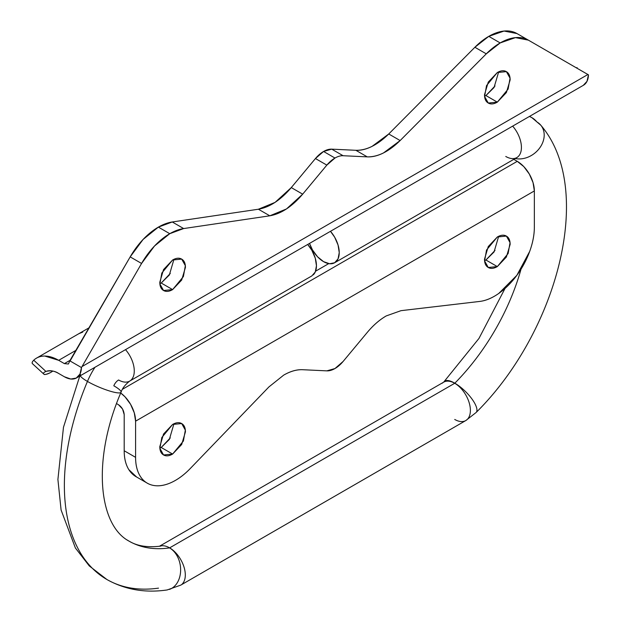 <?xml version="1.0" encoding="UTF-8"?>
<svg xmlns="http://www.w3.org/2000/svg" width="621" height="621" viewBox="0 0 621 621"><rect width="100%" height="100%" fill="white"/><g stroke="black" fill="none" stroke-linecap="round" stroke-linejoin="round"><path stroke-width="0.93" d="M495.007 85.97L485.917 95.572L497.328 102.139L488.261 103.032L484.597 96.472L486.53 85.582L497.328 72.533L488.261 82.104L484.504 94.734C484.504 98.824 485.762 101.588 488.261 103.032C490.761 104.483 493.788 104.181 497.328 102.139L506.387 92.568L510.144 79.938C510.144 75.847 508.894 73.084 506.387 71.64C503.887 70.196 500.868 70.491 497.328 72.533L506.387 71.64L510.051 78.199L508.118 89.09L497.328 102.139L485.933 95.556L494.052 87.522L498.679 71.834M170.301 273.434L161.219 283.029L172.615 289.603L163.548 290.504L159.892 283.937L161.825 273.054L172.615 260.005L163.548 269.576L159.799 282.206C159.799 286.297 161.049 289.06 163.548 290.504C166.055 291.948 169.075 291.653 172.615 289.603L181.681 280.04L185.431 267.403C185.431 263.32 184.181 260.556 181.681 259.104C179.174 257.661 176.154 257.963 172.615 260.005L181.681 259.104L185.337 265.672L183.405 276.562L172.615 289.603L161.219 283.029L169.347 274.987L173.965 259.306M170.301 437.89L161.219 447.477L172.615 454.06L163.548 454.952L159.892 448.393L161.825 437.502L172.615 424.453L163.548 434.025L159.799 446.654C159.799 450.745 161.049 453.509 163.548 454.952C166.055 456.396 169.075 456.101 172.615 454.06L181.681 444.489L185.431 431.859C185.431 427.768 184.181 425.005 181.681 423.561C179.174 422.109 176.154 422.412 172.615 424.453L181.681 423.561L185.337 430.12L183.405 441.011L172.615 454.06L161.219 447.477L169.347 439.435L173.965 423.755M495.007 250.418L485.917 260.02L497.328 266.588L488.261 267.488L484.597 260.921L486.53 250.03L497.328 236.989L488.261 246.553L484.504 259.19C484.504 263.273 485.762 266.036 488.261 267.488C490.761 268.932 493.788 268.629 497.328 266.588L506.387 257.016L510.144 244.387C510.144 240.296 508.894 237.532 506.387 236.089C503.887 234.645 500.868 234.94 497.328 236.989L506.387 236.089L510.051 242.648L508.118 253.539L497.328 266.588L485.933 260.013L494.052 251.971L498.679 236.29M367.259 332.429C373.19 325.334 379.516 319.838 386.239 315.918C379.509 319.807 373.182 325.311 367.259 332.429L343.103 361.469L334.967 368.54L326.84 370.861L302.683 369.712C296.76 369.425 290.434 371.234 283.704 375.115L268.94 386.906L283.704 375.115C290.426 371.265 296.753 369.464 302.683 369.712L326.84 370.861A24.172 13.957 -60 0 0 343.103 361.469L367.259 332.429M76.461 377.964L583.468 85.248A24.172 13.957 -120 0 0 588.46 74.831L516.982 33.565L504.042 31.05L488.781 36.352L474.886 47.266L388.746 133.981L372.057 146.385C366.32 149.234 360.925 150.538 355.872 150.298L331.715 149.149A24.172 13.957 120 0 0 323.58 151.47L334.967 158.044A24.172 13.957 -60 0 1 343.103 155.724L331.715 149.149L323.58 151.47L315.445 158.541L291.288 187.589L275.095 202.368L258.406 209.23L269.801 215.805L286.491 208.943L302.675 194.163L326.84 165.116L334.967 158.044L323.58 151.47A24.172 13.957 120 0 0 315.445 158.541L326.84 165.116L302.675 194.163C292.049 206.622 281.088 213.841 269.801 215.805L183.661 228.559L172.265 221.976A56.395 32.556 120 0 0 158.371 227.115L169.766 233.698A56.395 32.556 -60 0 1 183.661 228.559L269.801 215.805L258.406 209.23C269.7 207.259 280.653 200.047 291.288 187.589L302.675 194.163L291.288 187.589L315.445 158.541L326.84 165.116A24.172 13.957 -60 0 1 334.967 158.044A24.172 13.957 120 0 1 343.103 155.724L367.267 156.872C372.321 157.113 377.715 155.809 383.452 152.968L400.141 140.556L486.282 53.841L500.177 42.934A56.395 32.556 -60 0 1 528.37 40.14L516.982 33.565A56.395 32.556 120 0 0 488.781 36.352L500.177 42.934L515.438 37.625L528.37 40.14L587.901 74.512L82.034 366.569L141.565 263.459L154.505 246.009L169.766 233.698L183.661 228.559L172.265 221.976L258.406 209.23L172.265 221.976L158.371 227.115L143.109 239.434L130.177 256.884L70.072 360.32L68.403 364.007L64.374 363.611L70.072 360.32L64.374 363.611L58.684 360.32L76.344 350.12L58.684 360.32L64.374 363.611L68.403 364.007L70.072 360.32L70.072 360.98L81.46 367.547A24.172 13.957 60 0 1 76.484 377.948A24.172 13.957 60 0 1 64.374 376.761L58.684 373.477L64.374 376.761L70.786 379.027L76.259 378.073L80 374.052L81.46 367.547L70.072 360.98L130.177 256.884L141.565 263.459L81.46 367.547M328.711 263.622L315.584 271.198L328.711 263.622M52.808 371.11L50.627 372.507C47.32 374.284 45.077 374.836 43.874 374.152L32.54 363.774M44.696 372.01L45.931 371.436C50.72 370.287 54.966 370.962 58.684 373.477C53.88 370.698 49.626 370.023 45.931 371.436L33.744 360.196C36.709 357.409 40.381 356.027 44.766 356.05L58.684 360.32A44.308 25.585 60 0 0 35.917 358.496M89.315 327.647L36.523 358.123M32.929 364.038C31.624 363.339 31.896 362.059 33.744 360.196C31.958 362.02 31.687 363.293 32.929 364.038M534.355 190.942A24.172 13.957 -120 0 0 517.262 161.336L122.492 389.258L517.262 161.336L523.806 166.614L529.348 174.097L533.051 182.636L534.355 190.942L534.355 227.115C534.355 234.746 532.802 242.834 529.705 251.365L516.858 275.328L498.787 293.423C492.212 298.041 485.863 300.711 479.715 301.433L400.995 310.671L386.239 315.918L400.995 310.671L479.715 301.433A56.395 32.556 -60 0 0 534.355 227.115L534.355 190.942L135.588 421.17L534.355 190.942M120.715 393.008A24.172 13.957 60 0 1 135.588 421.17L134.283 412.864L130.581 404.325L125.038 396.842L120.715 393.008M513.784 159.333L517.262 161.336L513.784 159.333M136.294 476.812A56.395 32.556 120 0 1 124.192 450.761L135.588 457.343A56.395 32.556 -60 0 0 147.682 483.394A56.395 32.556 -60 0 0 190.22 468.576L268.94 386.906L190.22 468.576C184.08 474.941 177.722 479.614 171.148 482.587C164.581 485.552 158.557 486.476 153.084 485.35C147.612 484.225 143.327 481.182 140.23 476.229C137.132 471.269 135.588 464.974 135.588 457.343L124.192 450.761L124.192 414.587L122.523 408.975L118.495 404.721L116.546 403.596L118.495 404.721C121.933 407.12 123.827 410.411 124.192 414.587L124.192 450.761C124.192 458.399 125.745 464.694 128.834 469.647L136.628 477.013M159.869 283.727L161.204 283.036M135.588 457.343L135.588 421.17L135.588 457.343M159.869 448.176L161.204 447.485M587.901 74.512L82.034 366.569M577.08 67.604L576.505 67.93L577.08 67.604L577.08 68.263L577.08 67.604M588.46 74.831L587 81.335L583.266 85.356M400.141 140.556L388.746 133.981L474.886 47.266L486.282 53.841L400.141 140.556C388.855 151.625 377.894 157.066 367.267 156.872L343.103 155.724L331.715 149.149L355.872 150.298L367.267 156.872L355.872 150.298C366.499 150.484 377.459 145.05 388.746 133.981L400.141 140.556M500.177 42.934L488.781 36.352A56.395 32.556 120 0 0 474.886 47.266L486.282 53.841A56.395 32.556 -60 0 1 500.177 42.934M169.766 233.698L158.371 227.115A56.395 32.556 120 0 0 130.177 256.884L141.565 263.459A56.395 32.556 -60 0 1 169.766 233.698M70.647 359.994L70.072 360.98L70.647 359.994M484.582 260.711L485.933 260.013M484.582 96.255L485.933 95.556M50.627 372.507L50.627 372.507C46.505 374.416 44.254 374.968 43.874 374.152C42.857 373.431 43.54 372.522 45.931 371.436L33.744 360.196M82.694 332.126L78.898 333.671L68.108 339.889M514.724 158.394A22.154 17.675 -39.4 0 0 538.298 149.723A22.154 17.675 -39.4 0 0 541.986 126.87A22.154 17.675 140.6 0 1 538.492 149.506A22.154 17.675 140.6 0 1 515.213 158.502M531.84 117.633A52.366 30.235 120 0 0 529.371 116.476A52.366 30.235 -60 0 1 531.84 117.633A52.366 30.235 -60 0 1 536.909 121.941A22.154 17.675 140.6 0 1 541.986 126.87M518.225 156.531A22.154 12.793 -120 0 0 512.659 126.125A22.154 12.793 60 0 1 518.225 156.531A22.154 12.793 60 0 1 505.758 156.469M521.027 269.165A161.126 93.026 -60 0 1 454.82 383.196A22.154 7.468 44.7 0 1 471.238 398.022A22.154 7.468 44.7 0 1 476.61 411.762A22.154 7.468 -135.3 0 0 471.238 398.022A22.154 7.468 -135.3 0 0 454.82 383.196L454.719 383.273A22.154 12.793 60 0 1 468.762 401.438A22.154 12.793 60 0 1 467.186 419.517A22.154 12.793 60 0 1 454.719 419.454M169.541 547.901A22.154 16.472 81.9 0 1 180.633 569.954A22.154 16.472 81.9 0 1 169.417 589.407A22.154 16.472 -98.1 0 0 180.633 569.954A22.154 16.472 -98.1 0 0 169.541 547.901A161.126 93.026 -60 0 1 127.227 540.029A161.126 93.026 120 0 0 169.541 547.901L169.541 547.901M182.108 584.113A22.154 12.793 -120 0 0 183.676 566.026A22.154 12.793 -120 0 0 169.642 547.869A22.154 12.793 60 0 1 183.676 566.026A22.154 12.793 60 0 1 182.108 584.113M131.07 380.06A22.154 12.793 -120 0 0 125.504 349.646A22.154 12.793 60 0 1 131.07 380.06A22.154 12.793 60 0 1 118.603 379.99A8.057 4.65 120 0 0 113.806 385.781A22.154 3.842 -157.1 0 1 120.73 392.565A22.154 3.842 -157.1 0 1 87.452 381.426A205.435 118.611 120 0 0 104.569 578.097A205.435 118.611 -60 0 1 87.452 381.426A22.154 3.842 22.9 0 0 120.73 392.565M94.99 367.259A52.366 30.235 120 0 0 87.452 381.426A52.366 30.235 -60 0 1 94.99 367.259M330.473 231.307A22.154 12.793 60 0 1 336.039 261.72A22.154 12.793 60 0 1 323.572 261.651L329.572 263.739L334.649 262.753L338.049 258.841L339.245 252.607L338.049 245L334.649 237.168L330.473 231.307M467.186 419.517A22.154 12.793 -120 0 0 468.762 401.438A22.154 12.793 -120 0 0 454.719 383.273L169.642 547.869A22.154 12.793 -120 0 0 160.653 545.952M313.256 274.87A22.154 12.793 -120 0 0 307.69 244.464L311.866 250.325L315.258 258.15L316.454 265.765L315.258 271.998L311.866 275.903L129.68 381.092C125.217 384.624 122.337 388.335 121.048 392.208C91.97 459.439 98.328 524.947 129.075 541.147C137.194 546.092 147.798 547.738 160.886 546.084L160.831 546.092M309.506 243.409L312.495 249.96L317.579 256.815L323.572 261.651A22.154 12.793 60 0 1 309.514 243.409M80.536 374.642A22.154 3.842 22.9 0 0 87.452 381.426A22.154 3.842 -157.1 0 1 80.536 374.642M158.51 588.134A205.435 118.611 -60 0 1 104.569 578.097M159.651 546.255A22.154 12.793 60 0 1 169.642 547.869L454.719 383.273A22.154 12.793 -120 0 0 442.253 383.211A22.154 12.793 60 0 1 454.719 383.273L454.82 383.196A22.154 7.468 -135.3 0 0 445.117 380.96M444.178 381.899A22.154 7.468 44.7 0 1 454.82 383.196A161.126 93.026 120 0 0 521.019 269.196M516.982 33.565L528.37 40.14M147.262 483.154L135.875 476.579M79.775 376.047L63.474 427.279L57.908 479.466L61.099 510.027L75.382 547.97L89.277 565.925L106.921 579.525C125.085 589.678 145.167 593.156 167.165 589.95L180.719 585.145L465.797 420.557L476.09 412.523C557.216 332.328 595.655 189.18 540.852 125.271L531.941 117.695L529.48 116.414M334.649 262.753L517.231 157.361M159.403 546.286L443.642 382.179L478.962 338.437L505.013 288.478"/></g></svg>
